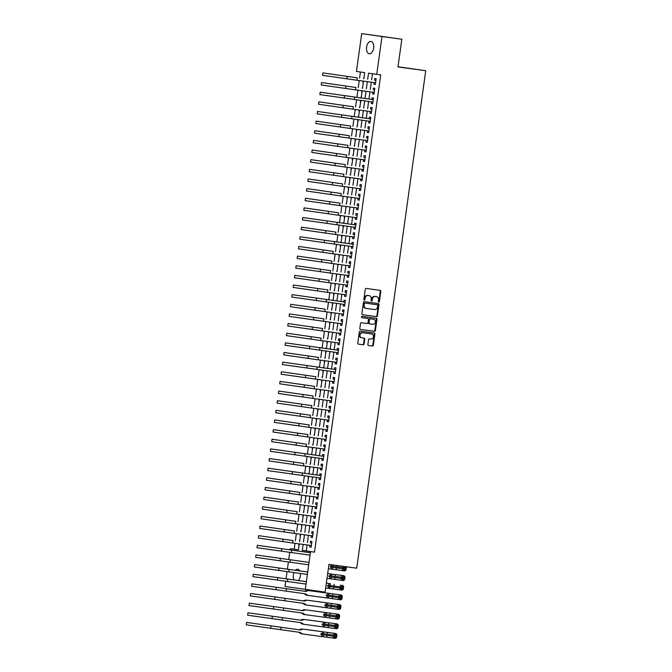 <?xml version="1.0" encoding="UTF-8"?>
<svg xmlns="http://www.w3.org/2000/svg" width="672" height="672" viewBox="0 0 672 672"><rect width="100%" height="100%" fill="white"/><g stroke="black" fill="none" stroke-linecap="round" stroke-linejoin="round"><path stroke-width="1.01" d="M378.79 302.047A0.672 0.546 98.2 0 0 379.428 301.459L380.822 291.404A0.958 0.79 98.2 0 0 380.184 290.354L366.164 288.448A0.958 0.79 98.2 0 0 365.257 289.288L363.863 299.342A0.672 0.546 98.2 0 0 364.946 299.485L365.131 298.183A3.058 2.512 98.2 0 1 368.038 295.495L369.205 295.655A3.058 2.512 98.2 0 0 369.205 295.655A3.058 2.512 98.2 0 1 371.28 299.023L371.095 300.325A0.672 0.546 98.2 0 0 372.187 300.476L372.372 299.174A3.058 2.512 98.2 0 1 375.278 296.478L376.446 296.638A3.058 2.512 98.2 0 0 376.446 296.638A3.058 2.512 98.2 0 1 378.521 300.006L378.336 301.308A0.672 0.546 98.2 0 0 378.79 302.047L378.79 302.047M378.521 301.913A0.672 0.546 98.2 0 0 378.882 301.375L380.276 291.32A0.958 0.79 98.2 0 0 379.705 290.287M364.048 299.947A0.672 0.546 98.2 0 0 364.4 299.41L364.585 298.108L365.131 298.183M371.288 300.93A0.672 0.546 98.2 0 0 371.641 300.392L371.818 299.09L372.372 299.174M294.05 579.995A6.233 3.545 97.7 0 1 293.362 574.921A6.233 3.545 97.7 0 1 293.95 572.628M295.302 570.343A6.233 3.545 97.7 0 1 297.713 569.26A6.233 3.545 97.7 0 1 299.746 570.948M300.443 573.51A6.233 3.545 97.7 0 1 300.384 575.938A6.233 3.545 97.7 0 1 298.376 580.583M366.61 47.09A6.233 3.545 97.7 0 1 370.952 41.429A6.233 3.545 97.7 0 1 373.624 48.107A6.233 3.545 97.7 0 1 369.281 53.768A6.233 3.545 97.7 0 1 366.61 47.09M367.87 344.45A0.958 0.79 98.2 0 0 368.516 345.509L372.448 346.038A0.958 0.79 98.2 0 0 373.355 345.198L374.909 334.034A0.958 0.79 98.2 0 0 374.262 332.984L360.251 331.078A0.958 0.79 98.2 0 0 359.344 331.918L357.79 343.081A0.958 0.79 98.2 0 0 358.428 344.131L363.182 344.778A0.958 0.79 98.2 0 0 364.098 343.938L364.762 339.158A0.958 0.79 98.2 0 0 364.115 338.108L361.754 337.789A2.554 2.1 98.2 0 0 361.754 337.789A2.554 2.1 98.2 0 1 360.024 334.967A2.554 2.1 98.2 0 1 362.46 332.724L371.683 333.984A2.554 2.1 98.2 0 0 371.683 333.984A2.554 2.1 98.2 0 1 373.414 336.806A2.554 2.1 98.2 0 1 370.978 339.041L369.44 338.831A0.958 0.79 98.2 0 0 368.533 339.671L367.87 344.45M363.846 78.708L364.686 72.626L356.462 71.442L361.712 33.6L401.822 39.228L397.975 66.948L425.729 70.72L356.706 568.184L328.952 564.404L325.105 592.124L284.987 586.496L285.709 581.33M401.822 39.228L381.998 36.532L376.748 74.374L368.525 73.181L367.685 79.237M307.104 544.95L306.272 550.939L314.496 552.132L380.713 74.911L376.748 74.374M314.496 552.132L310.531 551.586L305.281 589.428M376.53 316.613A0.958 0.79 98.2 0 0 377.437 315.773L378.991 304.601A0.958 0.79 98.2 0 0 378.344 303.551L364.333 301.644A0.958 0.79 98.2 0 0 363.426 302.484L361.872 313.656A0.958 0.79 98.2 0 0 362.519 314.706L375.984 316.529A0.958 0.79 98.2 0 0 376.891 315.689L378.445 304.525A0.958 0.79 98.2 0 0 377.874 303.484M376.95 319.318L375.396 330.481A0.958 0.79 98.2 0 1 374.489 331.321L360.478 329.423A0.958 0.79 98.2 0 1 359.831 328.364L360.494 323.593A0.958 0.79 98.2 0 1 361.402 322.745L367.088 323.518A0.958 0.79 98.2 0 0 367.996 322.678L368.432 319.511A0.958 0.79 98.2 0 0 367.786 318.461L361.872 317.654A0.672 0.546 98.2 0 1 362.057 316.327L376.303 318.268A0.958 0.79 98.2 0 1 376.95 319.318L376.396 319.242L374.85 330.406L375.396 330.481M298.78 545.429L299.006 543.85M299.88 539.692L299.342 541.43M300.124 535.794L300.342 534.206M301.216 530.048L300.678 531.787M301.459 526.151L301.678 524.572M302.551 520.405L302.014 522.144M302.795 516.508L303.013 514.928M303.887 510.77L303.349 512.501M304.139 506.864L304.357 505.285M305.231 501.127L304.693 502.866M305.474 497.23L305.693 495.642M306.566 491.484L306.029 493.223M306.81 487.586L307.028 486.007M307.902 481.841L307.364 483.58M308.146 477.943L308.364 476.364M309.238 472.206L308.7 473.945M309.49 468.308L309.708 466.721M310.582 462.563L310.044 464.302M310.825 458.665L311.044 457.086M311.917 452.92L311.38 454.658M312.161 449.022L312.379 447.443M313.253 443.285L312.715 445.024M313.715 437.8L313.79 439.421M314.588 433.642L314.051 435.38M314.84 429.744L315.059 428.156M315.932 423.998L315.395 425.737M316.176 420.101L316.394 418.522M317.268 414.355L316.73 416.094M317.512 410.458L317.73 408.878M318.604 404.72L318.066 406.459M318.847 400.823L319.066 399.235M319.939 395.077L319.402 396.816M320.191 391.18L320.41 389.6M321.283 385.434L320.746 387.173M321.527 381.536L321.745 379.957M322.619 375.799L322.081 377.538M322.862 371.902L323.081 370.314M323.954 366.156L323.417 367.895M324.198 362.258L324.425 360.679M325.29 356.513L324.761 358.252M325.542 352.615L325.76 351.036M326.634 346.878L326.096 348.617M326.878 342.972L327.096 341.393M327.97 337.235L327.432 338.974M328.432 331.75L328.507 333.371M329.305 327.592L328.768 329.33M329.549 323.694L329.776 322.115M330.641 317.948L330.112 319.687M330.893 314.051L331.111 312.472M331.985 308.314L331.447 310.052M332.228 304.416L332.447 302.828M333.32 298.67L332.783 300.409M333.564 294.773L333.782 293.194M334.656 289.027L334.118 290.766M334.9 285.13L335.126 283.55M336 279.392L335.462 281.131M336.244 275.495L336.462 273.907M337.336 269.749L336.798 271.488M337.798 264.264L337.873 265.894M338.671 260.106L338.134 261.845M338.915 256.208L339.133 254.629M340.007 250.471L339.469 252.202M340.25 246.565L340.477 244.986M341.351 240.828L340.813 242.567M341.594 236.93L341.813 235.343M342.686 231.185L342.149 232.924M342.93 227.287L343.148 225.708M344.022 221.542L343.484 223.28M344.266 217.644L344.484 216.065M345.358 211.907L344.82 213.646M345.828 206.422L345.895 208.043M346.702 202.264L346.164 204.002M346.945 198.366L347.164 196.787M348.037 192.62L347.5 194.359M348.281 188.723L348.499 187.144M349.373 182.986L348.835 184.724M349.616 179.08L349.835 177.5M350.708 173.342L350.171 175.081M350.96 169.445L351.179 167.857M352.052 163.699L351.515 165.438M352.296 159.802L352.514 158.222M353.388 154.056L352.85 155.795M353.632 150.158L353.85 148.579M354.724 144.421L354.186 146.16M354.967 140.524L355.186 138.936M356.059 134.778L355.522 136.517M356.311 130.88L356.53 129.301M357.403 125.135L356.866 126.874M357.647 121.237L357.865 119.658M358.739 115.5L358.201 117.239M358.982 111.602L359.201 110.015M360.074 105.857L359.537 107.596M360.318 101.959L360.536 100.372M361.41 96.214L360.872 97.952M361.662 92.316L361.88 90.737M362.754 86.579L362.216 88.309M374.195 82.589L373.968 84.26L375.337 84.462L376.135 78.674L374.766 78.481L374.531 80.161M372.859 92.232L372.624 93.904L373.993 94.105L374.8 88.318L373.43 88.116L373.195 89.804M371.524 101.867L371.288 103.547L372.658 103.74L373.464 97.961L372.095 97.759L371.86 99.448M370.18 111.51L369.953 113.182L371.322 113.383L372.128 107.596L370.751 107.402L370.516 109.091M368.844 121.153L368.609 122.825L369.986 123.026L370.784 117.239L369.415 117.037L369.18 118.726M367.508 130.788L367.273 132.468L368.642 132.661L369.449 126.882L368.08 126.68L367.844 128.369M366.173 140.431L365.938 142.111L367.307 142.304L368.113 136.517L366.744 136.324L366.509 138.012M364.829 150.074L364.602 151.746L365.971 151.948L366.769 146.16L365.4 145.967L365.165 147.647M363.493 159.709L363.258 161.389L364.636 161.591L365.434 155.803L364.064 155.602L363.829 157.29M362.158 169.352L361.922 171.032L363.292 171.226L364.098 165.446L362.729 165.245L362.494 166.933M360.822 178.996L360.587 180.667L361.956 180.869L362.762 175.081L361.393 174.888L361.158 176.576M359.478 188.639L359.251 190.31L360.62 190.512L361.418 184.724L360.049 184.523L359.814 186.211M358.142 198.274L357.907 199.954L359.285 200.147L360.083 194.368L358.714 194.166L358.478 195.854M356.807 207.917L356.572 209.588L357.941 209.79L358.747 204.002L357.378 203.809L357.143 205.498M355.471 217.56L355.236 219.232L356.605 219.433L357.412 213.646L356.034 213.452L355.807 215.132M354.127 227.195L353.9 228.875L355.27 229.068L356.068 223.289L354.698 223.087L354.463 224.776M352.792 236.838L352.556 238.518L353.934 238.711L354.732 232.932L353.363 232.73L353.128 234.419M351.456 246.481L351.221 248.153L352.59 248.354L353.396 242.567L352.027 242.374L351.792 244.054M350.12 256.124L349.885 257.796L351.254 257.998L352.061 252.21L350.683 252.008L350.456 253.697M348.776 265.759L348.55 267.439L349.919 267.632L350.717 261.853L349.348 261.652L349.112 263.34M347.441 275.402L347.206 277.074L348.583 277.276L349.381 271.488L348.012 271.295L347.777 272.983M346.105 285.046L345.87 286.717L347.239 286.919L348.046 281.131L346.676 280.93L346.441 282.618M344.77 294.68L344.534 296.36L345.904 296.554L346.71 290.774L345.332 290.573L345.106 292.261M343.426 304.324L343.199 305.995L344.568 306.197L345.366 300.409L343.997 300.216L343.762 301.904M342.09 313.967L341.855 315.638L343.232 315.84L344.03 310.052L342.661 309.859L342.426 311.539M340.754 323.602L340.519 325.282L341.888 325.475L342.695 319.696L341.326 319.494L341.09 321.182M339.419 333.245L339.184 334.925L340.553 335.118L341.359 329.339L339.982 329.137L339.755 330.826M338.075 342.888L337.848 344.56L339.217 344.761L340.015 338.974L338.646 338.78L338.411 340.469M336.739 352.531L336.504 354.203L337.882 354.404L338.68 348.617L337.31 348.415L337.075 350.104M335.404 362.166L335.168 363.846L336.538 364.039L337.344 358.26L335.975 358.058L335.74 359.747M334.06 371.809L333.833 373.481L335.202 373.682L336.008 367.895L334.631 367.702L334.396 369.39M332.724 381.452L332.497 383.124L333.866 383.326L334.664 377.538L333.295 377.345L333.06 379.025M331.388 391.087L331.153 392.767L332.522 392.96L333.329 387.181L331.96 386.98L331.724 388.668M330.053 400.73L329.818 402.41L331.187 402.604L331.993 396.824L330.624 396.623L330.389 398.311M328.709 410.374L328.482 412.045L329.851 412.247L330.658 406.459L329.28 406.266L329.045 407.946M327.373 420.008L327.146 421.688L328.516 421.89L329.314 416.102L327.944 415.901L327.709 417.589M326.038 429.652L325.802 431.332L327.172 431.525L327.978 425.746L326.609 425.544L326.374 427.232M324.702 439.295L324.467 440.966L325.836 441.168L326.642 435.38L325.273 435.187L325.038 436.876M323.358 448.938L323.131 450.61L324.5 450.811L325.307 445.024L323.929 444.822L323.694 446.51M322.022 458.573L321.787 460.253L323.165 460.446L323.963 454.667L322.594 454.465L322.358 456.154M320.687 468.216L320.452 469.888L321.821 470.089L322.627 464.302L321.258 464.108L321.023 465.797M319.351 477.859L319.116 479.531L320.485 479.732L321.292 473.945L319.922 473.752L319.687 475.432M318.007 487.494L317.78 489.174L319.15 489.367L319.948 483.588L318.578 483.386L318.343 485.075M316.672 497.137L316.436 498.817L317.814 499.01L318.612 493.231L317.243 493.03L317.008 494.718M315.336 506.78L315.101 508.452L316.47 508.654L317.276 502.866L315.907 502.673L315.672 504.361M314 516.424L313.765 518.095L315.134 518.297L315.941 512.509L314.563 512.308L314.336 513.996M312.656 526.058L312.43 527.738L313.799 527.932L314.597 522.152L313.228 521.951L312.992 523.639M311.321 535.702L311.086 537.373L312.463 537.575L313.261 531.787L311.892 531.594L311.657 533.282M372.481 73.76L371.65 79.775M371.314 82.194L370.314 89.418M369.978 91.837L368.978 99.053M368.642 101.48L367.634 108.696M367.298 111.115L366.299 118.339M365.963 120.758L364.963 127.974M364.627 130.402L363.628 137.617M363.292 140.036L362.284 147.26M361.948 149.68L360.948 156.895M360.612 159.323L359.612 166.538M359.276 168.966L358.268 176.182M357.932 178.601L356.933 185.825M356.597 188.244L355.597 195.46M355.261 197.887L354.262 205.103M353.926 207.522L352.918 214.746M352.582 217.165L351.582 224.381M351.246 226.808L350.246 234.024M349.91 236.443L348.911 243.667M348.575 246.086L347.567 253.31M347.231 255.73L346.231 262.945M345.895 265.373L344.896 272.588M344.56 275.008L343.56 282.232M343.224 284.651L342.216 291.866M341.88 294.294L340.88 301.51M340.544 303.929L339.545 311.153M339.209 313.572L338.209 320.788M337.873 323.215L336.865 330.431M336.529 332.85L335.53 340.074M335.194 342.493L334.194 349.717M333.858 352.136L332.858 359.352M332.522 361.78L331.514 368.995M331.178 371.414L330.179 378.638M329.843 381.058L328.843 388.273M328.507 390.701L327.508 397.916M327.172 400.336L326.164 407.56M325.828 409.979L324.828 417.203M324.492 419.622L323.492 426.838M323.156 429.265L322.157 436.481M321.821 438.9L320.813 446.124M320.477 448.543L319.477 455.759M319.141 458.186L318.142 465.402M317.806 467.821L316.806 475.045M316.47 477.464L315.462 484.68M315.126 487.108L314.126 494.323M313.79 496.742L312.791 503.966M312.455 506.386L311.447 513.61M311.111 516.029L310.111 523.244M309.775 525.672L308.776 532.888M308.44 535.307L307.44 542.531M309.985 545.345L309.75 547.016L311.119 547.218L311.926 541.43L310.556 541.229L310.321 542.917M360.419 72.013L359.57 78.128M359.234 80.556L358.235 87.772M357.899 90.191L356.899 97.415M356.563 99.834L355.555 107.05M355.219 109.477L354.22 116.693M353.884 119.112L352.884 126.336M352.548 128.755L351.548 135.979M351.212 138.398L350.204 145.614M349.868 148.042L348.869 155.257M348.533 157.676L347.533 164.9M347.197 167.32L346.198 174.535M345.862 176.963L344.854 184.178M344.518 186.598L343.518 193.822M343.182 196.241L342.182 203.465M341.846 205.884L340.847 213.1M340.511 215.527L339.503 222.743M339.167 225.162L338.167 232.386M337.831 234.805L336.832 242.021M336.496 244.448L335.488 251.664M335.152 254.083L334.152 261.307M333.816 263.726L332.816 270.942M332.48 273.37L331.481 280.585M331.145 283.004L330.137 290.228M329.801 292.648L328.801 299.872M328.465 302.291L327.466 309.506M327.13 311.934L326.13 319.15M325.794 321.569L324.786 328.793M324.45 331.212L323.45 338.428M323.114 340.855L322.115 348.071M321.779 350.49L320.779 357.714M320.443 360.133L319.435 367.349M319.099 369.776L318.1 376.992M317.764 379.42L316.764 386.635M316.428 389.054L315.428 396.278M315.092 398.698L314.084 405.913M313.748 408.341L312.749 415.556M312.413 417.976L311.413 425.2M311.077 427.619L310.078 434.834M309.742 437.262L308.734 444.478M308.398 446.897L307.398 454.121M307.062 456.54L306.062 463.764M305.726 466.183L304.727 473.399M304.391 475.826L303.383 483.042M303.047 485.461L302.047 492.685M301.711 495.104L300.712 502.32M300.376 504.748L299.376 511.963M299.04 514.382L298.032 521.606M297.696 524.026L296.696 531.241M296.36 533.669L295.361 540.884M295.025 543.304L294.21 549.192L298.469 549.814M364.09 76.936L363.552 78.674M363.216 81.094L362.998 82.673M425.729 70.72L398 66.772M361.712 33.6L381.998 36.532M286.045 578.911L287.045 571.687M287.381 569.268L288.38 562.052M288.716 559.625L289.724 552.409M290.06 549.99L290.245 548.654L298.469 549.847L299.292 543.892M294.21 549.192L290.245 548.654M299.628 541.464L300.628 534.248M300.964 531.829L301.972 524.605M302.308 522.186L303.307 514.97M303.643 512.543L304.643 505.327M304.979 502.9L305.978 495.684M306.314 493.265L307.322 486.041M307.658 483.622L308.658 476.406M308.994 473.978L309.994 466.763M310.33 464.344L311.338 457.12M311.674 454.7L312.673 447.485M313.009 445.057L314.009 437.842M314.345 435.422L315.344 428.198M315.68 425.779L316.688 418.555M317.024 416.136L318.024 408.92M318.36 406.493L319.36 399.277M319.696 396.858L320.695 389.634M321.031 387.215L322.039 379.999M322.375 377.572L323.375 370.356M323.711 367.937L324.71 360.713M325.046 358.294L326.046 351.078M326.382 348.65L327.39 341.435M327.726 339.016L328.726 331.792M329.062 329.372L330.061 322.148M330.397 319.729L331.397 312.514M331.733 310.086L332.741 302.87M333.077 300.451L334.076 293.227M334.412 290.808L335.412 283.592M335.748 281.165L336.748 273.949M337.084 271.53L338.092 264.306M338.428 261.887L339.427 254.663M339.763 252.244L340.763 245.028M341.099 242.6L342.098 235.385M342.434 232.966L343.442 225.742M343.778 223.322L344.778 216.107M345.114 213.679L346.114 206.464M346.45 204.044L347.449 196.82M347.785 194.401L348.793 187.186M349.129 184.758L350.129 177.542M350.465 175.123L351.464 167.899M351.8 165.48L352.8 158.256M353.136 155.837L354.144 148.621M354.48 146.194L355.48 138.978M355.816 136.559L356.815 129.335M357.151 126.916L358.159 119.7M358.495 117.272L359.495 110.057M359.831 107.638L360.83 100.414M361.166 97.994L362.166 90.77M362.502 88.351L363.51 81.136M303.139 544.412L302.308 550.402L310.531 551.586M367.349 81.656L366.349 88.872M366.013 91.3L365.014 98.515M364.678 100.934L363.67 108.158M363.334 110.578L362.334 117.793M361.998 120.221L360.998 127.436M360.662 129.864L359.663 137.08M359.327 139.499L358.319 146.723M357.983 149.142L356.983 156.358M356.647 158.785L355.648 166.001M355.312 168.42L354.312 175.644M353.976 178.063L352.968 185.279M352.632 187.706L351.632 194.922M351.296 197.341L350.297 204.565M349.961 206.984L348.953 214.208M348.617 216.628L347.617 223.843M347.281 226.271L346.282 233.486M345.946 235.906L344.946 243.13M344.61 245.549L343.602 252.764M343.266 255.192L342.266 262.408M341.93 264.827L340.931 272.051M340.595 274.47L339.595 281.686M339.259 284.113L338.251 291.329M337.915 293.748L336.916 300.972M336.58 303.391L335.58 310.615M335.244 313.034L334.244 320.25M333.908 322.678L332.9 329.893M332.564 332.312L331.565 339.536M331.229 341.956L330.229 349.171M329.893 351.599L328.894 358.814M328.558 361.234L327.55 368.458M327.214 370.877L326.214 378.101M325.878 380.52L324.878 387.736M324.542 390.163L323.543 397.379M323.207 399.798L322.199 407.022M321.863 409.441L320.863 416.657M320.527 419.084L319.528 426.3M319.192 428.719L318.192 435.943M317.856 438.362L316.848 445.578M316.512 448.006L315.512 455.221M315.176 457.64L314.177 464.864M313.841 467.284L312.841 474.508M312.505 476.927L311.497 484.142M311.161 486.57L310.162 493.786M309.826 496.205L308.826 503.429M308.49 505.848L307.49 513.064M307.154 515.491L306.146 522.707M305.81 525.126L304.811 532.35M304.475 534.769L303.475 541.993M306.272 550.939L302.308 550.402M373.968 84.26L375.337 84.445M372.624 93.904L374.002 94.088M371.288 103.547L372.658 103.732M369.953 113.182L371.322 113.375M368.609 122.825L369.986 123.01M367.273 132.468L368.651 132.653M365.938 142.111L367.307 142.296M364.602 151.746L365.971 151.931M363.258 161.389L364.636 161.574M361.922 171.032L363.3 171.217M360.587 180.667L361.956 180.86M359.251 190.31L360.62 190.495M357.907 199.954L359.285 200.138M356.572 209.588L357.949 209.782M355.236 219.232L356.605 219.416M353.9 228.875L355.27 229.06M352.556 238.518L353.934 238.703M351.221 248.153L352.598 248.338M349.885 257.796L351.254 257.981M348.55 267.439L349.919 267.624M347.206 277.074L348.583 277.267M345.87 286.717L347.248 286.902M344.534 296.36L345.904 296.545M343.199 305.995L344.568 306.188M341.855 315.638L343.232 315.823M340.519 325.282L341.888 325.466M339.184 334.925L340.553 335.11M337.848 344.56L339.217 344.753M336.504 354.203L337.882 354.388M335.168 363.846L336.538 364.031M333.833 373.481L335.202 373.674M332.497 383.124L333.866 383.309M331.153 392.767L332.531 392.952M329.818 402.41L331.187 402.595M328.482 412.045L329.851 412.23M327.146 421.688L328.516 421.873M325.802 431.332L327.18 431.516M324.467 440.966L325.836 441.16M323.131 450.61L324.5 450.794M321.787 460.253L323.165 460.438M320.452 469.888L321.829 470.081M319.116 479.531L320.485 479.716M317.78 489.174L319.15 489.359M316.436 498.817L317.814 499.002M315.101 508.452L316.478 508.645M313.765 518.095L315.134 518.28M312.43 527.738L313.799 527.923M311.086 537.373L312.463 537.566M309.75 547.016L311.128 547.201M375.934 296.57A3.058 2.512 98.2 0 0 375.917 296.562A3.058 2.512 98.2 0 0 375.9 296.562L374.732 296.402A3.058 2.512 98.2 0 0 371.818 299.09M368.693 295.579A3.058 2.512 98.2 0 0 368.676 295.579A3.058 2.512 98.2 0 0 368.659 295.579L367.492 295.42A3.058 2.512 98.2 0 0 364.585 298.108M362.443 314.689L375.984 316.529M377.756 305.5A0.672 0.546 98.2 0 0 377.303 304.76L365.005 303.089A0.672 0.546 98.2 0 0 364.367 303.677L364.182 305.046A3.058 2.512 98.2 0 0 366.232 308.414A3.058 2.512 98.2 0 0 366.248 308.414L374.657 309.557A3.058 2.512 98.2 0 0 377.563 306.869L377.756 305.5M376.765 304.685A0.672 0.546 98.2 0 0 376.757 304.685A0.672 0.546 98.2 0 0 376.757 304.676L364.459 303.005A0.672 0.546 98.2 0 0 363.821 303.593L364.367 303.677M366.215 308.406L365.702 308.339A3.058 2.512 98.2 0 0 365.702 308.339A3.058 2.512 98.2 0 1 363.628 304.97L363.821 303.593M360.402 329.406L373.943 331.246A0.958 0.79 98.2 0 0 374.85 330.406M367.248 318.377L367.794 318.461L367.248 318.377A0.958 0.79 98.2 0 0 367.24 318.377L361.813 317.638M372.985 324.324A2.554 2.1 98.2 0 0 375.413 322.081A2.554 2.1 98.2 0 0 373.699 319.259A2.554 2.1 98.2 0 0 373.682 319.259L370.432 318.822A0.958 0.79 98.2 0 0 369.524 319.662L369.088 322.829A0.958 0.79 98.2 0 0 369.734 323.879L372.985 324.324M373.699 319.259L373.153 319.183A2.554 2.1 98.2 0 0 373.153 319.183A2.554 2.1 98.2 0 0 373.136 319.183L373.682 319.259M369.18 323.803L369.188 323.803A0.958 0.79 98.2 0 0 369.188 323.803A0.958 0.79 98.2 0 1 368.542 322.753L368.978 319.578A0.958 0.79 98.2 0 1 369.886 318.738L373.136 319.183M376.396 319.242A0.958 0.79 98.2 0 0 375.833 318.2M371.162 333.908A2.554 2.1 98.2 0 0 371.146 333.9A2.554 2.1 98.2 0 0 371.137 333.9L361.914 332.648A2.554 2.1 98.2 0 0 359.478 334.883A2.554 2.1 98.2 0 0 361.192 337.705A2.554 2.1 98.2 0 0 361.208 337.714L361.192 337.705M358.361 344.123L362.636 344.702A0.958 0.79 98.2 0 0 363.544 343.862L364.207 339.083A0.958 0.79 98.2 0 0 363.636 338.041M368.441 345.492L371.902 345.962A0.958 0.79 98.2 0 0 372.809 345.122L374.354 333.95A0.958 0.79 98.2 0 0 373.783 332.917M357.311 77.834L322.871 72.904L357.311 77.834L356.975 80.245L375.572 82.774M375.329 80.27L375.942 80.069M375.53 83.042L375.018 82.698M322.543 75.314L322.871 72.904L322.543 75.314L356.975 80.245M355.975 87.478L321.535 82.547L355.975 87.478L355.639 89.888L374.228 92.417M373.993 89.914L374.606 89.712M374.195 92.686L373.682 92.341M321.199 84.958L321.535 82.547L321.199 84.958L355.639 89.888M373.229 99.641L320.2 92.19L373.229 99.649M319.864 94.601L320.2 92.19L319.864 94.601L372.893 102.052M372.658 99.557L373.271 99.355M372.859 102.329L372.338 101.984M353.296 106.756L318.864 101.833L353.296 106.756L352.96 109.166L371.557 111.695M371.314 109.2L371.927 108.99M371.515 111.964L371.003 111.619M318.528 104.236L318.864 101.833L318.528 104.236L352.96 109.166M370.549 118.919L317.52 111.468L370.549 118.927M317.192 113.879L317.52 111.468L317.192 113.879L370.222 121.338M369.978 118.835L370.591 118.633M370.18 121.607L369.667 121.262M350.624 126.042L316.184 121.111L350.624 126.042L350.288 128.453L368.878 130.981M368.642 128.478L369.256 128.276M368.844 131.25L368.332 130.906M315.848 123.522L316.184 121.111L315.848 123.522L350.288 128.453M349.28 135.677L314.849 130.754L349.28 135.677L348.944 138.088L367.542 140.616M367.307 138.121L367.92 137.911M367.508 140.885L366.988 140.54M314.513 133.165L314.849 130.754L314.513 133.165L348.944 138.088M347.945 145.32L313.513 140.389L347.945 145.32L347.609 147.731L366.206 150.259M365.963 147.756L366.576 147.554M366.164 150.528L365.652 150.184M313.177 142.8L313.513 140.389L313.177 142.8L347.609 147.731M346.609 154.963L312.169 150.032L346.609 154.963L346.273 157.374L364.871 159.902M364.627 157.399L365.24 157.198M364.829 160.171L364.316 159.827M311.842 152.443L312.169 150.032L311.842 152.443L346.273 157.374M345.274 164.598L310.834 159.676L345.274 164.598L344.938 167.009L363.527 169.537M363.292 167.042L363.905 166.832M363.493 169.814L362.981 169.462M310.498 162.086L310.834 159.676L310.498 162.086L344.938 167.009M343.93 174.241L309.498 169.31L343.93 174.241L343.594 176.652L362.191 179.18M361.956 176.677L362.569 176.476M362.158 179.449L361.637 179.105M309.162 171.721L309.498 169.31L309.162 171.721L343.594 176.652M342.594 183.884L308.162 178.954L342.594 183.884L342.258 186.295L360.856 188.824M360.612 186.32L361.225 186.119M360.814 189.092L360.301 188.748M307.826 181.364L308.162 178.954L307.826 181.364L342.258 186.295M341.258 193.528L306.818 188.597L341.258 193.528L340.922 195.938L359.52 198.458M359.276 195.964L359.89 195.762M359.478 198.736L358.966 198.391M306.482 191.008L306.818 188.597L306.482 191.008L340.922 195.938M339.914 203.162L305.483 198.24L339.914 203.162L339.587 205.573L358.176 208.102M357.941 205.607L358.554 205.397M358.142 208.37L357.63 208.026M305.147 200.651L305.483 198.24L305.147 200.651L339.587 205.573M338.579 212.806L304.147 207.875L338.579 212.806L338.243 215.216L356.84 217.745M356.605 215.242L357.218 215.04M356.807 218.014L356.286 217.669M303.811 210.286L304.147 207.875L303.811 210.286L338.243 215.216M355.841 224.969L302.812 217.518L355.841 224.977M302.476 219.929L302.812 217.518L302.476 219.929L355.505 227.388M355.261 224.885L355.874 224.683M355.463 227.657L354.95 227.312M335.908 232.084L301.468 227.161L335.908 232.084L335.572 234.494L354.161 237.023M353.926 234.528L354.539 234.318M354.127 237.3L353.615 236.947M301.132 229.572L301.468 227.161L301.132 229.572L335.572 234.494M353.161 244.247L300.132 236.796L353.161 244.255M299.796 239.207L300.132 236.796L299.796 239.207L352.825 246.666M352.59 244.163L353.203 243.961M352.792 246.935L352.279 246.59M333.228 251.37L298.796 246.439L333.228 251.37L332.892 253.781L351.49 256.309M351.254 253.806L351.868 253.604M351.448 256.578L350.935 256.234M298.46 248.85L298.796 246.439L298.46 248.85L332.892 253.781M331.892 261.013L297.452 256.082L331.892 261.013L331.556 263.416L350.154 265.944M349.91 263.449L350.524 263.239M350.112 266.221L349.6 265.877M297.125 258.493L297.452 256.082L297.125 258.493L331.556 263.416M330.557 270.648L296.117 265.726L330.557 270.648L330.221 273.059L348.81 275.587M348.575 273.092L349.188 272.882M348.776 275.856L348.264 275.512M295.781 268.128L296.117 265.726L295.781 268.128L330.221 273.059M329.213 280.291L294.781 275.36L329.213 280.291L328.885 282.702L347.474 285.23M347.239 282.727L347.852 282.526M347.441 285.499L346.928 285.155M294.445 277.771L294.781 275.36L294.445 277.771L328.885 282.702M327.877 289.934L293.446 285.004L327.877 289.934L327.541 292.345L346.139 294.874M345.904 292.37L346.517 292.169M346.097 295.142L345.584 294.798M293.11 287.414L293.446 285.004L293.11 287.414L327.541 292.345M345.139 302.098L292.102 294.647L345.131 302.098M291.774 297.058L292.102 294.647L291.774 297.058L344.803 304.508M344.56 302.014L345.173 301.804M344.761 304.777L344.249 304.433M325.206 309.212L290.766 304.282L325.206 309.212L324.87 311.623L343.459 314.152M343.224 311.648L343.837 311.447M343.426 314.42L342.913 314.076M290.43 306.692L290.766 304.282L290.43 306.692L324.87 311.623M323.862 318.856L289.43 313.925L323.862 318.856L323.534 321.266L342.124 323.795M341.888 321.292L342.502 321.09M342.09 324.064L341.578 323.719M289.094 316.336L289.43 313.925L289.094 316.336L323.534 321.266M322.526 328.49L288.095 323.568L322.526 328.49L322.19 330.901L340.788 333.43M340.544 330.935L341.166 330.725M340.746 333.707L340.234 333.354M287.759 325.979L288.095 323.568L287.759 325.979L322.19 330.901M321.191 338.134L286.751 333.203L321.191 338.134L320.855 340.544L339.452 343.073M339.209 340.57L339.822 340.368M339.41 343.342L338.898 342.997M286.423 335.614L286.751 333.203L286.423 335.614L320.855 340.544M338.444 350.297L285.415 342.846L338.444 350.305M285.079 345.257L285.415 342.846L285.079 345.257L338.108 352.716M337.873 350.213L338.486 350.011M338.075 352.985L337.562 352.64M318.511 357.42L284.08 352.489L318.511 357.42L318.184 359.831L336.773 362.351M336.538 359.856L337.151 359.654M336.739 362.628L336.227 362.284M283.744 354.9L284.08 352.489L283.744 354.9L318.184 359.831M335.773 369.575L282.744 362.132L335.773 369.583M282.408 364.543L282.744 362.132L282.408 364.543L335.437 371.994M335.194 369.499L335.815 369.289M335.395 372.263L334.883 371.918M315.84 376.698L281.4 371.767L315.84 376.698L315.504 379.109L334.102 381.637M333.858 379.134L334.471 378.932M334.06 381.906L333.547 381.562M281.072 374.178L281.4 371.767L281.072 374.178L315.504 379.109M314.504 386.341L280.064 381.41L314.504 386.341L314.168 388.752L332.758 391.28M332.522 388.777L333.136 388.576M332.724 391.549L332.212 391.205M279.728 383.821L280.064 381.41L279.728 383.821L314.168 388.752M313.16 395.976L278.729 391.054L313.16 395.976L312.833 398.387L331.422 400.915M331.187 398.42L331.8 398.21M331.388 401.192L330.876 400.84M278.393 393.464L278.729 391.054L278.393 393.464L312.833 398.387M311.825 405.619L277.393 400.688L311.825 405.619L311.489 408.03L330.086 410.558M329.843 408.055L330.464 407.854M330.044 410.827L329.532 410.483M277.057 403.099L277.393 400.688L277.057 403.099L311.489 408.03M310.489 415.262L276.049 410.332L310.489 415.262L310.153 417.673L328.751 420.202M328.507 417.698L329.12 417.497M328.709 420.47L328.196 420.126M275.722 412.742L276.049 410.332L275.722 412.742L310.153 417.673M309.154 424.906L274.714 419.975L309.154 424.906L308.818 427.308L327.407 429.836M327.172 427.342L327.785 427.132M327.373 430.114L326.861 429.761M274.378 422.386L274.714 419.975L274.378 422.386L308.818 427.308M307.81 434.54L273.378 429.618L307.81 434.54L307.482 436.951L326.071 439.48M325.836 436.976L326.449 436.775M326.038 439.748L325.517 439.404M273.042 432.02L273.378 429.618L273.042 432.02L307.482 436.951M306.474 444.184L272.042 439.253L306.474 444.184L306.138 446.594L324.736 449.123M324.492 446.62L325.105 446.418M324.694 449.392L324.181 449.047M271.706 441.664L272.042 439.253L271.706 441.664L306.138 446.594M323.728 456.347L270.698 448.896L323.728 456.355M270.371 451.307L270.698 448.896L270.371 451.307L323.4 458.766M323.156 456.263L323.77 456.061M323.358 459.035L322.846 458.69M303.803 463.462L269.363 458.539L303.803 463.462L303.467 465.872L322.056 468.401M321.821 465.906L322.434 465.696M322.022 468.67L321.51 468.325M269.027 460.95L269.363 458.539L269.027 460.95L303.467 465.872M321.056 475.625L268.027 468.174L321.056 475.633M267.691 470.585L268.027 468.174L267.691 470.585L320.72 478.044M320.485 475.541L321.098 475.339M320.687 478.313L320.166 477.968M301.123 482.748L266.692 477.817L301.123 482.748L300.787 485.159L319.385 487.687M319.141 485.184L319.754 484.982M319.343 487.956L318.83 487.612M266.356 480.228L266.692 477.817L266.356 480.228L300.787 485.159M299.788 492.383L265.348 487.46L299.788 492.383L299.452 494.794L318.049 497.322M317.806 494.827L318.419 494.617M318.007 497.599L317.495 497.246M265.02 489.871L265.348 487.46L265.02 489.871L299.452 494.794M298.452 502.026L264.012 497.095L298.452 502.026L298.116 504.437L316.705 506.965M316.47 504.462L317.083 504.26M316.672 507.234L316.159 506.89M263.676 499.506L264.012 497.095L263.676 499.506L298.116 504.437M297.108 511.669L262.676 506.738L297.108 511.669L296.772 514.08L315.37 516.608M315.134 514.105L315.748 513.904M315.336 516.877L314.815 516.533M262.34 509.149L262.676 506.738L262.34 509.149L296.772 514.08M295.772 521.312L261.341 516.382L295.772 521.312L295.436 523.723L314.034 526.243M313.79 523.748L314.404 523.547M313.992 526.52L313.48 526.176M261.005 518.792L261.341 516.382L261.005 518.792L295.436 523.723M294.437 530.947L259.997 526.025L294.437 530.947L294.101 533.358L312.698 535.886M312.455 533.392L313.068 533.182M312.656 536.155L312.144 535.811M259.661 528.427L259.997 526.025L259.661 528.427L294.101 533.358M293.093 540.59L258.661 535.66L293.093 540.59L292.765 543.001L311.354 545.53M311.119 543.026L311.732 542.825M311.321 545.798L310.808 545.454M258.325 538.07L258.661 535.66L258.325 538.07L292.765 543.001M309.784 552.67L257.326 545.303L310.372 552.762M256.99 547.714L257.326 545.303L256.99 547.714L310.036 555.173M330.506 567.134L330.574 567.151A0.588 0.479 -81.8 0 1 330.733 565.992L332.842 566.269L333.018 564.959M345.912 566.714L346.349 567.218L345.946 570.108L344.711 570.914L332.43 569.226M332.674 567.428L332.422 569.26L328.356 568.714M346.349 567.218L345.316 567.076L344.912 569.965L345.946 570.108M345.316 567.076L344.879 566.572M343.678 570.772L344.912 569.965M308.44 562.313L255.99 554.946L309.028 562.405M255.654 557.357L255.99 554.946L255.654 557.357L308.7 564.816M343.4 568.865L330.397 567.076M330.448 567.109L343.316 568.856L343.476 567.697L332.842 566.236M329.171 576.769L329.238 576.786A0.588 0.479 -81.8 0 1 329.398 575.635L331.498 575.912L331.758 574.081L327.684 573.535M345.005 576.862L343.98 576.719L343.014 575.593L344.047 575.736L345.005 576.862L344.61 579.751L343.375 580.558L331.094 578.861M331.338 577.072L331.086 578.903L327.012 578.357M343.014 575.593L327.684 573.527M344.047 575.736L331.758 574.081M343.98 576.719L343.577 579.608L344.61 579.751M342.342 580.415L343.577 579.608M307.104 571.948L254.646 564.581L307.692 572.04M254.31 566.992L254.646 564.581L254.31 566.992L307.356 574.451M342.065 578.5L329.062 576.719M329.112 576.752L341.981 578.5L342.14 577.34L331.506 575.879M327.827 586.412L327.894 586.429A0.588 0.479 -81.8 0 1 328.062 585.27L330.162 585.556L330.414 583.724L326.348 583.17L330.414 583.724M343.669 586.496L342.636 586.362L341.678 585.236L342.703 585.379L343.669 586.496L343.266 589.394L342.065 590.176L329.75 588.504M330.002 586.706L329.75 588.538L325.676 587.992M341.678 585.236L342.728 585.404M342.636 586.362L342.241 589.252L343.266 589.394M341.006 590.058L342.241 589.252M305.768 581.591L253.31 574.224L306.356 581.683M252.974 576.635L253.31 574.224L252.974 576.635L306.02 584.094M340.729 588.143L327.726 586.362M327.776 586.387L340.645 588.134L340.805 586.984L330.17 585.514M342.334 596.14L341.3 595.997L340.334 594.88L341.368 595.014L342.334 596.14L341.93 599.029L340.696 599.836L332.136 598.651L332.388 596.82L326.558 596.072A0.588 0.479 -81.8 0 1 326.718 594.913L328.826 595.19L329.078 593.359L308.423 590.562L305.802 591.427L251.975 583.867L305.802 591.427M332.136 598.651L306.382 595.182L304.114 593.653M340.334 594.88L308.423 590.562M341.368 595.014L329.078 593.359M341.3 595.997L340.897 598.895L341.93 599.029M339.671 599.693L340.897 598.895M251.639 586.278L251.975 583.867L251.639 586.278L305.466 593.838L307.751 595.375M339.385 597.786L326.382 596.005M332.388 596.82L339.301 597.778L339.461 596.618L328.826 595.157M304.433 591.234L307.054 590.36M340.998 605.783L339.965 605.64L338.999 604.514L340.032 604.657L340.998 605.783L340.595 608.672L339.36 609.479L330.8 608.294L331.052 606.463L325.223 605.707A0.588 0.479 -81.8 0 1 325.382 604.556L327.491 604.834L327.743 603.002L307.079 600.197L304.458 601.07L250.631 593.502L304.458 601.07M330.8 608.294L327.079 607.782M327.323 605.993L327.071 607.824L305.046 604.825L302.778 603.296M338.999 604.514L327.743 603.002M340.032 604.657L307.079 600.197M339.965 605.64L339.562 608.53L340.595 608.672M338.327 609.336L339.562 608.53M250.303 595.913L250.631 593.502L250.303 595.913L304.13 603.481L306.415 605.018M338.05 607.421L325.046 605.64M331.052 606.463L337.966 607.421L338.125 606.262L327.491 604.8M303.089 600.869L305.71 600.004M339.654 615.418L338.629 615.283L337.688 614.183L338.696 614.3L339.654 615.418L339.251 618.316L338.024 619.122L329.465 617.938L329.717 616.106L323.887 615.35A0.588 0.479 -81.8 0 1 324.047 614.191L326.147 614.477L326.407 612.646L305.743 609.84L303.122 610.714L249.295 603.145L303.122 610.714M329.465 617.938L303.702 614.46L301.442 612.94M336.991 618.979L337.663 614.158L305.743 609.84M338.696 614.3L326.407 612.646M338.629 615.283L338.226 618.173L339.251 618.316M337.025 618.962L338.226 618.173M248.959 605.556L249.295 603.145L248.959 605.556L302.786 613.124L305.08 614.662M336.714 617.064L323.711 615.283M329.717 616.106L336.63 617.056L336.79 615.905L326.155 614.435M301.753 610.512L304.374 609.638M322.476 624.977L322.543 624.994A0.588 0.479 -81.8 0 1 322.711 623.834L324.811 624.112L325.063 622.28L304.408 619.483L301.787 620.348L247.96 612.788L301.787 620.348M338.318 625.061L337.285 624.918L336.328 623.801L337.352 623.935L338.318 625.061L337.915 627.95L336.689 628.757L324.4 627.068M324.652 625.271L324.4 627.102L302.366 624.103L300.107 622.583M336.328 623.801L304.408 619.483M337.352 623.935L325.063 622.28M337.285 624.918L336.89 627.816L337.915 627.95M335.656 628.622L336.89 627.816M247.624 615.199L247.96 612.788L247.624 615.199L301.451 622.759L303.736 624.305M335.378 626.707L322.375 624.926M322.426 624.952L335.294 626.699L335.454 625.54L324.82 624.078M300.418 620.155L303.038 619.282M336.983 634.704L335.95 634.561L334.984 633.436L336.017 633.578L336.983 634.704L336.58 637.594L335.345 638.4L326.785 637.216L327.037 635.384L321.208 634.637A0.588 0.479 -81.8 0 1 321.208 634.628A0.588 0.479 -81.8 0 1 321.367 633.478L327.205 634.225L327.457 632.394L303.072 629.118L300.451 629.992L246.624 622.432L300.451 629.992M326.785 637.216L323.064 636.712M323.316 634.914L323.056 636.745L301.031 633.746L298.763 632.218M334.984 633.436L327.457 632.394M336.017 633.578L303.072 629.118M335.95 634.561L335.546 637.451L336.58 637.594M334.32 638.257L335.546 637.451M246.288 624.842L246.624 622.432L246.288 624.842L300.115 632.402L302.4 633.94M334.034 636.35L321.031 634.561M327.037 635.384L333.959 636.342L334.11 635.183L327.205 634.225M299.082 629.798L301.694 628.925M378.882 301.375L379.428 301.459M364.4 299.41L364.946 299.485M371.641 300.392L372.187 300.476M374.732 296.402L375.278 296.478M367.492 295.42L368.038 295.495M380.276 291.32L380.822 291.404M378.445 304.525L378.991 304.601M376.891 315.689L377.437 315.773M364.459 303.005L365.005 303.089M363.628 304.97L364.182 305.046M373.943 331.246L374.489 331.321M369.886 318.738L370.432 318.822M368.978 319.578L369.524 319.662M368.542 322.753L369.088 322.829M361.914 332.648L362.46 332.724M364.207 339.083L364.762 339.158M363.544 343.862L364.098 343.938M362.636 344.702L363.182 344.778M374.354 333.95L374.909 334.034M372.809 345.122L373.355 345.198M371.902 345.962L372.448 346.038M347.248 76.432L346.912 78.842M345.912 86.075L345.576 88.486M354.631 97.121L354.304 99.523M344.576 95.71L344.24 98.12M343.232 105.353L342.905 107.764M351.96 116.399L351.624 118.81M341.897 114.996L341.561 117.407M340.561 124.639L340.225 127.05M339.226 134.274L338.89 136.685M337.882 143.917L337.554 146.328M336.546 153.56L336.21 155.971M335.21 163.195L334.874 165.606M333.875 172.838L333.539 175.249M332.531 182.482L332.203 184.892M331.195 192.125L330.859 194.527M329.86 201.76L329.524 204.17M328.524 211.403L328.188 213.814M337.243 222.449L336.907 224.86M327.18 221.046L326.852 223.457M325.844 230.681L325.508 233.092M334.564 241.727L334.236 244.138M324.509 240.324L324.173 242.735M323.173 249.967L322.837 252.378M321.829 259.602L321.502 262.013M320.494 269.245L320.158 271.656M319.158 278.888L318.822 281.299M317.822 288.532L317.486 290.942M326.542 299.569L326.206 301.98M316.478 298.166L316.151 300.577M315.143 307.81L314.807 310.22M313.807 317.453L313.471 319.864M312.472 327.088L312.136 329.498M311.128 336.731L310.792 339.142M319.855 347.777L319.519 350.188M309.792 346.374L309.456 348.785M308.456 356.017L308.12 358.42M317.176 367.055L316.84 369.466M307.121 365.652L306.785 368.063M305.777 375.295L305.441 377.706M304.441 384.938L304.105 387.349M303.106 394.573L302.77 396.984M301.77 404.216L301.434 406.627M300.426 413.86L300.09 416.27M299.09 423.494L298.754 425.905M297.755 433.138L297.419 435.548M296.411 442.781L296.083 445.192M305.138 453.827L304.802 456.238M295.075 452.424L294.739 454.835M293.74 462.059L293.404 464.47M302.459 473.105L302.123 475.516M292.404 471.702L292.068 474.113M291.06 481.345L290.732 483.756M289.724 490.98L289.388 493.391M288.389 500.623L288.053 503.034M287.053 510.266L286.717 512.677M285.709 519.91L285.382 522.312M284.374 529.544L284.038 531.955M283.038 539.188L282.702 541.598M291.757 550.234L291.421 552.644M281.702 548.831L281.366 551.242M343.711 570.755L344.308 566.496M331.111 569.092L331.372 567.252M331.531 566.101L331.708 564.782M290.422 559.868L290.086 562.279M336.151 569.73L336.403 567.899M336.563 566.74L336.739 565.471M342.46 570.604L342.712 568.772M342.871 567.613L343.056 566.328M280.358 558.466L280.031 560.876M342.376 580.398L343.039 575.627M329.776 578.726L330.028 576.895M330.187 575.736L330.448 573.905M289.086 569.512L288.75 571.922M334.816 579.373L335.068 577.542M335.227 576.383L335.479 574.552M341.124 580.247L341.376 578.416M341.536 577.256L341.788 575.425M279.023 568.109L278.687 570.52M341.04 590.033L341.704 585.262M328.44 588.37L328.692 586.538M328.852 585.379L329.104 583.548M287.742 579.155L287.414 581.566M333.472 589.016L333.732 587.185M333.892 586.026L334.144 584.195M339.78 589.882L340.04 588.05M340.2 586.9L340.452 585.06M277.687 577.752L277.351 580.163M339.696 599.676L340.36 594.905M327.104 598.013L327.356 596.182M327.516 595.022L327.768 593.191M286.406 588.798L286.07 591.2M332.556 595.661L332.808 593.83M338.444 599.525L338.696 597.694M338.856 596.534L339.116 594.703M276.352 587.387L276.016 589.798M338.36 609.319L339.024 604.548M325.76 607.648L326.021 605.816M326.18 604.666L326.432 602.834M285.071 598.433L284.735 600.844M331.212 605.304L331.472 603.473M337.109 609.168L337.361 607.337M337.52 606.178L337.772 604.346M275.008 597.03L274.68 599.441M324.425 617.291L324.677 615.46M324.836 614.3L325.097 612.469M283.735 608.076L283.399 610.487M329.876 614.947L330.128 613.116M335.773 618.803L336.025 616.972M336.185 615.821L336.437 613.99M273.672 606.673L273.336 609.084M335.689 628.597L336.353 623.826M323.089 626.934L323.341 625.103M323.501 623.944L323.753 622.112M282.391 617.719L282.064 620.13M328.121 627.572L328.381 625.741M328.541 624.59L328.793 622.759M334.429 628.446L334.69 626.615M334.849 625.456L335.101 623.624M272.336 616.316L272 618.719M334.345 638.24L335.009 633.469M321.754 636.569L322.006 634.738M322.165 633.587L322.417 631.756M281.056 627.354L280.72 629.765M333.094 638.089L333.346 636.258M333.505 635.099L333.766 633.268M271.001 625.951L270.665 628.362M365.686 308.33L366.232 308.414M328.667 596.35L328.406 598.181M325.987 615.628L325.735 617.459M323.728 631.924L323.476 633.755"/></g></svg>
